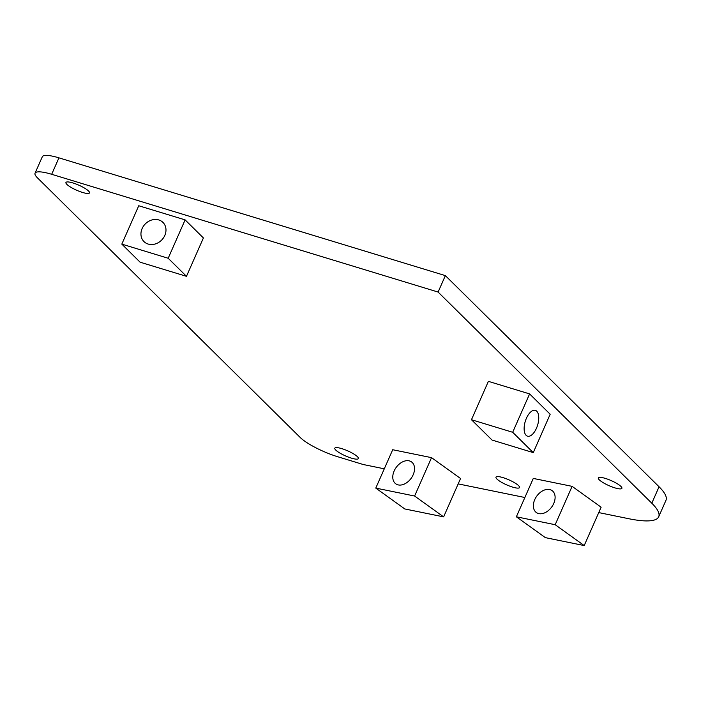 <?xml version="1.0" encoding="UTF-8"?>
<svg xmlns="http://www.w3.org/2000/svg" width="701" height="701" viewBox="0 0 701 701"><rect width="100%" height="100%" fill="white"/><g stroke="black" fill="none" stroke-linecap="round" stroke-linejoin="round"><path stroke-width="1.05" d="M553.72 503.511A13.494 9.244 125.7 0 1 536.353 512.527A13.494 9.244 125.7 0 1 536.721 496.177A13.494 9.244 125.7 0 1 552.099 490.612A13.494 9.244 125.7 0 1 553.72 503.511M142.128 228.544A13.494 11.496 134.7 0 1 162.947 222.401A13.494 11.496 134.7 0 1 164.805 235.457A13.494 11.496 134.7 0 1 143.985 241.6A13.494 11.496 134.7 0 1 142.128 228.544M413.152 474.814A13.494 9.244 125.7 0 1 395.785 483.83A13.494 9.244 125.7 0 1 396.144 467.479A13.494 9.244 125.7 0 1 411.531 461.915A13.494 9.244 125.7 0 1 413.152 474.814M526.407 418.295A13.494 6.458 -73.1 0 1 535.371 410.357A13.494 6.458 -73.1 0 1 536.467 428.232A13.494 6.458 -73.1 0 1 527.502 436.171A13.494 6.458 -73.1 0 1 526.407 418.295M121.816 244.123L138.745 205.752L185.117 219.877L203.404 237.954L186.475 276.325L168.187 258.257L121.816 244.123L140.104 262.192L186.475 276.325M185.117 219.877L168.187 258.257M375.78 488.098L392.709 449.727L431.536 457.648L460.557 478.503L443.628 516.874L414.606 496.028L375.78 488.098L404.801 508.952L443.628 516.874M431.536 457.648L414.606 496.028M471.466 419.724L492.041 440.053L533.259 452.618L512.685 432.28L471.466 419.724L488.387 381.353L529.606 393.909L512.685 432.28M529.606 393.909L550.18 414.238L533.259 452.618M516.357 516.795L533.277 478.424L572.104 486.345L601.125 507.2L584.205 545.571L555.183 524.716L516.357 516.795L545.378 537.641L584.205 545.571M572.104 486.345L555.183 524.716M357.422 456.684A12.881 2.76 23.8 0 1 358.386 458.577A12.881 2.76 23.8 0 1 345.488 455.904A12.881 2.76 23.8 0 1 334.815 448.184A12.881 2.76 23.8 0 1 344.699 449.63A12.881 2.76 23.8 0 1 357.422 456.684M518.582 485.653A12.881 2.76 23.8 0 1 519.546 487.554A12.881 2.76 23.8 0 1 506.657 484.873A12.881 2.76 23.8 0 1 495.984 477.153A12.881 2.76 23.8 0 1 505.859 478.599A12.881 2.76 23.8 0 1 518.582 485.653M88.536 190.996A12.881 2.76 23.8 0 1 89.5 192.898A12.881 2.76 23.8 0 1 76.602 190.216A12.881 2.76 23.8 0 1 65.929 182.497A12.881 2.76 23.8 0 1 75.804 183.942A12.881 2.76 23.8 0 1 88.536 190.996M620.928 486.433A12.881 2.76 23.8 0 1 621.892 488.334A12.881 2.76 23.8 0 1 608.994 485.653A12.881 2.76 23.8 0 1 598.321 477.933A12.881 2.76 23.8 0 1 608.196 479.379A12.881 2.76 23.8 0 1 620.928 486.433M384.288 468.811L363.206 464.509L337.444 456.658A30.669 6.563 23.8 0 1 300.247 437.512L37.346 177.739A30.669 6.563 23.8 0 1 35.05 173.217A30.669 6.563 23.8 0 1 51.681 174.295L438.107 292.063L445.363 275.616L659.054 486.766A91.997 19.681 23.8 0 1 665.95 500.339L658.695 516.786A91.997 19.681 23.8 0 1 628.937 518.749L598.75 512.589M35.05 173.217L42.305 156.77A30.669 6.563 23.8 0 1 58.937 157.848L445.363 275.616M524.856 497.508L458.174 483.892M438.107 292.063L651.807 503.213A91.997 19.681 23.8 0 1 658.695 516.786M51.681 174.295L58.937 157.848M651.807 503.213L659.054 486.766"/></g></svg>
